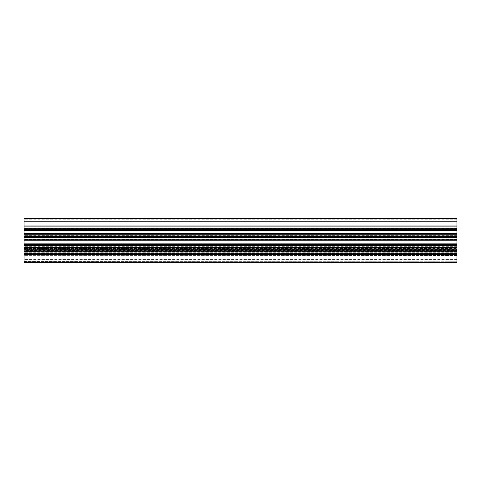 <?xml version="1.0" encoding="UTF-8"?>
<svg xmlns="http://www.w3.org/2000/svg" width="481" height="481" viewBox="0 0 481 481"><rect width="100%" height="100%" fill="white"/><g stroke="black" fill="none" stroke-linecap="round" stroke-linejoin="round"><path stroke-width="0.36" stroke-dasharray="2.4 1.8" d="M456.95 254.527L24.05 254.527L24.05 262.578L456.95 262.578L456.95 254.094L456.95 255.002L24.05 255.002L456.95 254.87L456.95 262.013L24.05 262.013L456.95 262.013L456.95 249.591L24.05 249.591L24.05 249.032L456.95 249.032L24.05 249.032L456.95 249.032L24.05 249.032L24.05 250.15L456.95 250.15L24.05 250.15L456.95 250.15L456.95 249.032L456.95 250.15L24.05 250.15L24.05 243.663L24.05 261.496L24.05 259.788L456.95 259.788L456.95 260.413L456.95 259.572L456.95 261.496L456.95 259.788L24.05 259.788L24.05 251.16L24.05 254.094L456.95 254.094L24.05 254.094L24.05 245.088L456.95 245.088L24.05 244.817L456.95 244.817L24.05 244.817L456.95 244.817L456.95 244.312L24.05 244.18L456.95 244.18L24.05 244.312L456.95 244.18L24.05 244.18L456.95 244.312L456.95 245.088L24.05 245.088L456.95 245.088L24.05 245.088L456.95 245.088L24.05 245.088L456.95 245.088L456.95 244.312L456.95 244.961L24.05 244.961L456.95 244.961L456.95 248.022L456.95 247.384L24.05 247.384L456.95 247.36L24.05 247.36L456.95 247.36L456.95 247.992L24.05 247.98L456.95 247.992L24.05 247.931L456.95 247.931L456.95 245.07L24.05 245.196L456.95 245.196L456.95 253.355L24.05 253.355L456.95 253.355L456.95 253.854L456.95 245.196L24.05 245.196L456.95 245.196L24.05 245.196L456.95 245.196L456.95 244.396L24.05 244.396L456.95 244.396L24.05 244.396L456.95 244.396L456.95 245.196L24.05 245.196M24.05 248.208L24.05 249.074L24.05 248.208L456.95 248.022L24.05 248.022L456.95 248.022L456.95 249.074L456.95 248.707L24.05 248.707L456.95 248.707L24.05 248.533L456.95 248.533L456.95 248.208L24.05 248.208M24.05 247.078L24.05 247.823L24.05 247.078L456.95 246.885L24.05 246.921L456.95 246.921L456.95 247.823L24.05 247.823L456.95 247.823L24.05 247.673L456.95 247.673L456.95 247.078L24.05 247.078M456.95 250.535L456.95 250.108L456.95 250.475L24.05 250.475L24.05 250.108L24.05 250.649L456.95 250.535M456.95 251.479L24.05 251.359L456.95 251.479M24.05 252.128L24.05 251.509L24.05 252.128M456.95 252.128L24.05 252.26L456.95 252.26L456.95 251.509L24.05 251.509L456.95 251.509L456.95 252.128M24.05 251.082L24.05 250.649L24.05 251.082M456.95 251.082L456.95 251.797L456.95 251.16L24.05 251.16L456.95 251.16L456.95 250.649L24.05 250.649L456.95 250.649L456.95 251.082M456.95 238.005L456.95 239.61L456.95 237.686L456.95 239.394L24.05 239.394L24.05 238.768L24.05 239.61L24.05 237.686L24.05 244.438L24.05 243.789L24.05 244.312L456.95 244.312L456.95 243.789L24.05 243.783L456.95 243.663L24.05 243.663L456.95 243.663L456.95 244.312L24.05 244.18L24.05 239.394L456.95 239.394L456.95 238.005M24.05 238.005L24.05 238.768L24.05 238.005M456.95 244.222L24.05 244.047L456.95 244.18L24.05 244.438L456.95 244.222M456.95 240.151L456.95 244.095L456.95 237.295L456.95 244.095L456.95 239.153L24.05 239.201L456.95 239.201L24.05 239.201L456.95 239.069L24.05 239.153L24.05 237.572L456.95 237.572L24.05 237.572L456.95 237.572L456.95 239.069L456.95 237.572L456.95 239.069L456.95 237.572L24.05 237.572L24.05 239.069L24.05 237.422L456.95 237.422L24.05 237.572L24.05 236.826L456.95 236.82L24.05 236.826L24.05 237.422L24.05 218.422L456.95 218.422L456.95 237.572L456.95 236.826L24.05 236.826L456.95 236.604L456.95 237.422L456.95 236.82L24.05 236.826L24.05 239.069L24.05 237.554L456.95 237.554L24.05 237.554L456.95 237.464L24.05 237.464L24.05 236.856L456.95 236.856L456.95 239.201L24.05 239.201L24.05 244.095L24.05 236.82L24.05 243.951L24.05 237.085L456.95 237.169L24.05 237.169L456.95 237.169L456.95 236.82L456.95 240.157L24.05 240.157L456.95 240.157L456.95 244.18L24.05 244.18L456.95 244.312L24.05 244.246L456.95 244.246L456.95 243.789L456.95 244.18L24.05 244.18L456.95 244.18L456.95 239.394L456.95 244.18L24.05 244.18L456.95 244.18L456.95 240.019L24.05 240.133M456.95 259.031L24.05 259.163L456.95 259.163L24.05 259.031L456.95 259.031L456.95 255.134L456.95 259.031M24.05 261.466L456.95 261.249L24.05 261.466M456.95 254.87L24.05 254.87L456.95 254.87L24.05 254.87L456.95 254.87L24.05 254.87L456.95 254.87L24.05 254.87L456.95 254.87L456.95 254.221L24.05 254.365L456.95 254.365L24.05 254.365L456.95 254.365L456.95 254.87L24.05 255.002L456.95 254.87M456.95 255.519L24.05 255.393L456.95 255.519M24.05 261.886L24.05 255.303L24.05 262.013L456.95 261.886L24.05 261.886M456.95 243.663L24.05 243.663L456.95 243.663M456.95 245.196L456.95 253.986L24.05 253.986L456.95 253.986L456.95 245.088L24.05 245.088L24.05 236.947L456.95 237.169L24.05 237.169L456.95 237.169L24.05 237.169L456.95 237.169L456.95 237.602L24.05 237.602L456.95 237.602L456.95 237.169L24.05 237.169L24.05 240.302L24.05 236.953L24.05 240.434L24.05 237.169L456.95 237.085L24.05 237.169L456.95 237.085L456.95 240.302L456.95 236.953L24.05 237.085L456.95 236.953L456.95 240.302L456.95 236.953L24.05 236.953M24.05 254.527L24.05 254.094L456.95 254.094L24.05 254.094L456.95 254.094L24.05 254.094L456.95 254.094L24.05 254.094L456.95 253.962L24.05 253.962L24.05 249.807L456.95 249.807L24.05 249.807L456.95 249.591L24.05 249.374L456.95 249.374L456.95 245.088L24.05 245.088M456.95 244.787L24.05 244.787L456.95 244.787M456.95 236.947L456.95 245.088M24.05 237.716L456.95 237.933L24.05 237.716M456.95 251.761L24.05 251.797L456.95 251.822L24.05 251.822L456.95 251.822L456.95 251.19L24.05 251.202L456.95 251.19L24.05 251.25L456.95 251.25L456.95 252.838L456.95 251.689L24.05 251.689L24.05 252.838L24.05 251.647L456.95 251.773M24.05 250.018L456.95 250.108L24.05 250.018M24.05 249.17L456.95 249.074L24.05 249.17M456.95 247.408L456.95 246.344L456.95 247.493L24.05 247.493L24.05 246.344L24.05 247.535L456.95 247.408M456.95 254.221L24.05 254.221L456.95 254.221M24.05 239.316L24.05 240.434L24.05 239.153L456.95 239.316L456.95 240.434L456.95 237.295L24.05 237.295L456.95 237.295L24.05 237.295L456.95 237.295L24.05 237.295L456.95 237.295L24.05 237.295L456.95 237.295L456.95 240.434L24.05 240.434L456.95 240.434L24.05 240.434L456.95 240.434L24.05 240.434L456.95 240.434L24.05 240.434L456.95 240.434L456.95 239.562L456.95 240.368L24.05 240.368L456.95 240.368L24.05 240.368L456.95 240.368L456.95 239.454L24.05 239.562L456.95 239.316L24.05 239.316M456.95 244.095L24.05 244.095L456.95 244.095M456.95 245.827L24.05 245.827L456.95 245.827M24.05 253.986L456.95 253.986L24.05 253.854L24.05 254.786L24.05 253.986L456.95 253.986L24.05 253.854M456.95 254.786L24.05 254.786L456.95 254.786M456.95 253.355L24.05 253.355L456.95 253.355M456.95 254.112L456.95 254.653L456.95 254.112L24.05 254.112M456.95 236.604L24.05 236.604L24.05 236.977L24.05 236.604L456.95 236.604L24.05 236.604M24.05 234.872L24.05 235.696L24.05 234.872M456.95 234.872L456.95 235.696L456.95 234.872M24.05 229.503L24.05 230.591L24.05 229.503L24.05 230.591L24.05 229.503L456.95 229.509M456.95 228.162L24.05 228.162M456.95 221.236L456.95 219.071L456.95 221.236L24.05 221.236L24.05 219.071L24.05 221.236M456.95 219.071L24.05 219.071L456.95 219.071M24.05 225.998L24.05 228.03L24.05 225.998M456.95 225.998L456.95 228.03L456.95 225.998M456.95 230.537L24.05 230.537L456.95 230.537M456.95 229.245L24.05 229.245L456.95 229.245M24.05 233.532L24.05 233.844L24.05 233.532M456.95 233.532L456.95 233.844L456.95 233.532M456.95 236.977L24.05 236.977M456.95 237.933L24.05 237.933L456.95 237.933M456.95 238.107L24.05 238.107L456.95 238.107M456.95 239.364L24.05 239.364L456.95 239.364M456.95 261.075L24.05 261.075L456.95 261.075M456.95 255.134L24.05 255.134L456.95 255.134M456.95 261.249L24.05 261.249L456.95 261.249M456.95 254.936L24.05 254.936L456.95 254.936M456.95 255.002L24.05 255.002L456.95 255.002M456.95 255.393L24.05 255.393L456.95 255.393M456.95 255.303L24.05 255.303L456.95 255.303M456.95 244.18L24.05 244.18L456.95 244.18M456.95 243.789L24.05 243.789L456.95 243.789M456.95 244.053L24.05 244.053L456.95 244.047M456.95 243.951L24.05 243.951L456.95 243.963M456.95 244.961L24.05 244.961L456.95 244.961M456.95 244.913L24.05 244.913L456.95 244.913M456.95 244.691L24.05 244.691L456.95 244.691M456.95 245.22L24.05 245.22L456.95 245.22M456.95 254.491L24.05 254.491L456.95 254.491M456.95 254.395L24.05 254.395L456.95 254.395M456.95 254.269L24.05 254.269L456.95 254.269M456.95 262.145L24.05 262.145M456.95 254.437L24.05 254.437M456.95 245.051L24.05 245.051M456.95 244.745L24.05 244.745M456.95 244.655L24.05 244.655M456.95 250.974L24.05 250.974L456.95 250.974M456.95 252.104L24.05 252.104L456.95 252.104M456.95 249.14L24.05 249.14L456.95 249.14M456.95 254.094L24.05 254.094M456.95 237.367L24.05 237.367L456.95 237.367M456.95 237.488L24.05 237.488L456.95 237.488M456.95 239.153L24.05 239.153L456.95 239.153M456.95 253.487L24.05 253.487L456.95 253.487M456.95 253.228L24.05 253.228L456.95 253.228M456.95 245.953L24.05 245.953L456.95 245.953M456.95 245.695L24.05 245.695L456.95 245.695M456.95 245.328L24.05 245.328M456.95 245.07L24.05 245.07L456.95 245.07M456.95 244.528L24.05 244.528L456.95 244.528M456.95 254.653L24.05 254.653L456.95 254.653M456.95 234.987L24.05 234.987M456.95 229.389L24.05 229.389M456.95 230.146L24.05 230.146L456.95 230.146M456.95 236.52L24.05 236.52M456.95 236.61L24.05 236.61M456.95 228.77L24.05 228.77M456.95 218.506L24.05 218.506M456.95 221.104L24.05 221.104M456.95 219.204L24.05 219.204M456.95 219.156L24.05 219.156M456.95 227.988L24.05 227.988M456.95 228.03L24.05 228.03M456.95 226.13L24.05 226.13M456.95 230.327L24.05 230.327L456.95 230.327M456.95 230.567L24.05 230.567L456.95 230.591M456.95 229.677L24.05 229.677M456.95 233.712L24.05 233.712M456.95 233.814L24.05 233.814M456.95 237.205L24.05 237.205L456.95 237.205M456.95 239.61L24.05 239.61M456.95 259.572L24.05 259.572M456.95 259.049L24.05 259.049M456.95 252.297L24.05 252.297M456.95 246.885L24.05 246.885M456.95 246.344L24.05 246.344M456.95 252.838L24.05 252.838M456.95 235.696L24.05 235.696M456.95 228.679L24.05 228.679M456.95 233.844L24.05 233.844M456.95 234.049L24.05 234.049"/><path stroke-width="0.72" d="M456.95 236.604L456.95 244.655L24.05 244.655L24.05 236.82L456.95 236.856L24.05 236.82L24.05 234.103L456.95 234.103L456.95 236.604L24.05 236.604M24.05 244.655L24.05 245.088L456.95 245.088L24.05 245.051M456.95 244.655L456.95 245.051M456.95 254.527L24.05 254.527L24.05 262.578L456.95 262.578L456.95 254.094L24.05 254.094L24.05 245.088M24.05 254.527L24.05 254.094M456.95 254.094L456.95 245.088M456.95 245.196L24.05 245.196M456.95 253.986L24.05 253.986M24.05 221.236L456.95 221.236L456.95 218.422L24.05 218.422L24.05 234.115L456.95 234.115L24.05 234.037M456.95 221.236L456.95 225.998L24.05 225.998L456.95 225.998L456.95 228.162L24.05 228.162M456.95 228.162L456.95 234.037M456.95 236.947L24.05 236.947M456.95 244.745L24.05 244.745M456.95 254.13L24.05 254.13M456.95 254.437L24.05 254.437M456.95 262.145L24.05 262.145M456.95 245.328L24.05 245.328M456.95 253.854L24.05 253.854M456.95 218.554L24.05 218.554M456.95 221.104L24.05 221.104M456.95 226.13L24.05 226.13M456.95 228.03L24.05 228.03M456.95 228.295L24.05 228.295M456.95 229.503L24.05 229.503M456.95 230.567L24.05 230.567L456.95 230.591M456.95 233.622L24.05 233.622M456.95 233.796L24.05 233.796M456.95 234.872L24.05 234.872M456.95 235.035L24.05 235.035M456.95 236.105L24.05 236.105M456.95 236.82L24.05 236.82M456.95 233.532L24.05 233.532"/></g></svg>
